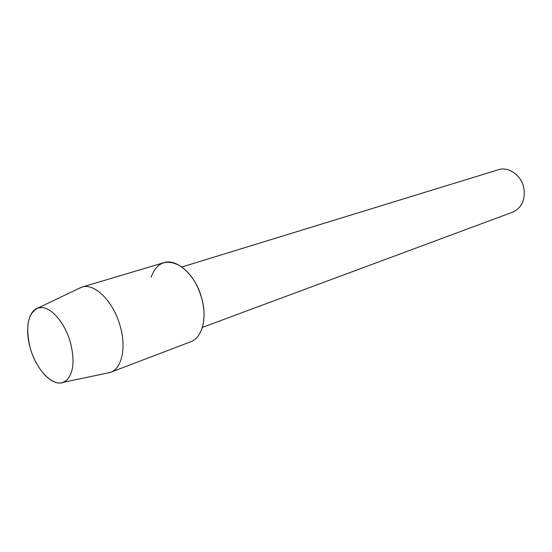 <?xml version="1.0" encoding="UTF-8"?>
<svg xmlns="http://www.w3.org/2000/svg" width="552" height="552" viewBox="0 0 552 552"><rect width="100%" height="100%" fill="white"/><g stroke="black" fill="none" stroke-linecap="round" stroke-linejoin="round"><path stroke-width="0.83" d="M29.98 346.98C36.108 371.51 56.097 390.374 66.606 380.28C73.395 373.221 74.782 361.07 70.766 343.827C65.854 324.535 52.405 307.906 41.959 307.588C29.636 306.332 24.067 326.087 29.98 346.98C35.494 368.646 51.936 386.745 63.018 382.405L66.606 380.28C73.395 373.221 74.782 361.07 70.766 343.827C65.854 324.535 52.405 307.906 41.959 307.588L37.819 308.078C27.883 313.384 25.275 326.356 29.98 346.98M201.701 329.296C204.668 320.829 204.799 310.955 202.101 299.667C197.816 284.19 190.523 272.936 180.207 265.898C166.338 258.584 156.644 262.352 151.117 277.201M202.322 327.419L512.718 212.134C521.875 207.807 525.58 199.707 523.82 187.832C521.323 175.17 508.523 166.255 498.346 169.754L181.843 267.002M107.122 373.083L110.69 372.262C121.537 368.57 126.27 348.774 120.619 327.75C114.395 302.413 94.771 282.458 81.827 287.143L78.501 288.661M110.69 372.262L190.626 341.805C201.804 337.955 207.207 319.201 202.101 299.667C196.547 276.11 177.192 257.957 163.806 262.704L81.827 287.143M63.018 382.405L110.227 372.427M37.819 308.078L81.365 287.288"/></g></svg>
